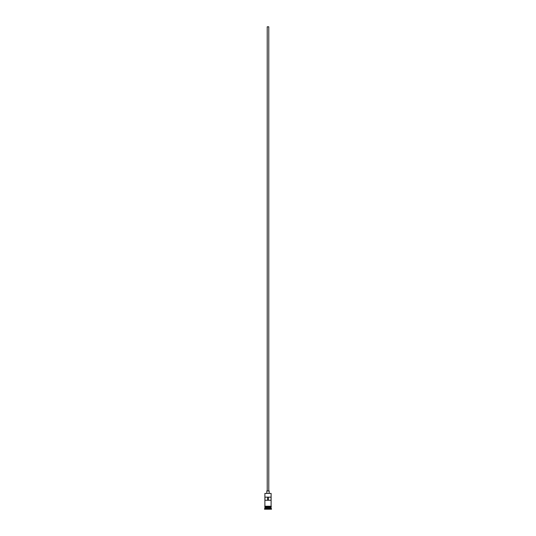 <?xml version="1.0" encoding="UTF-8"?>
<svg xmlns="http://www.w3.org/2000/svg" width="536" height="536" viewBox="0 0 536 536"><rect width="100%" height="100%" fill="white"/><g stroke="black" fill="none" stroke-linecap="round" stroke-linejoin="round"><path stroke-width="0.8" d="M264.891 493.415L271.109 493.415L264.891 493.415L264.891 506.245L271.109 506.245L271.109 493.415M267.223 490.929L267.223 26.8L268.777 26.8L268.777 490.929M266.834 493.261L266.834 490.929L269.166 490.929L269.166 493.261M264.965 507.565L271.035 507.565M271.035 507.492L271.109 506.634L264.891 506.634L264.965 507.492M271.109 507.646L271.109 508.423L264.891 508.423L264.503 509.2L271.497 509.2L271.497 508.811L264.503 508.811M271.109 508.423L271.497 508.811M271.075 500.262L271.075 497.147L264.925 497.147L264.925 500.262L271.075 500.262M271.109 507.411L264.891 507.411M264.891 507.646L264.891 508.423M264.851 506.245L271.343 506.44L264.851 506.634L264.851 506.245M267.652 500.262L267.652 497.147M268.348 497.147L268.348 500.262"/></g></svg>

